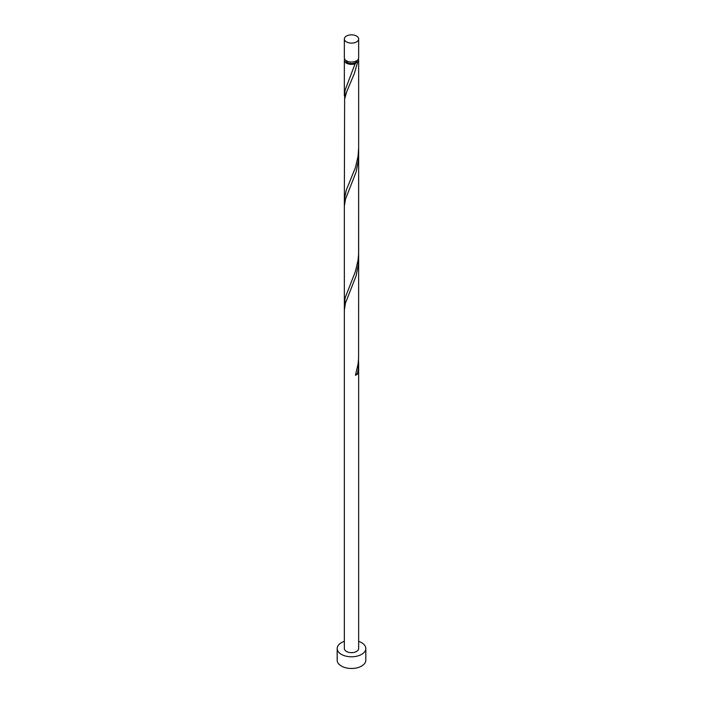 <?xml version="1.0" encoding="UTF-8"?>
<svg xmlns="http://www.w3.org/2000/svg" width="703" height="703" viewBox="0 0 703 703"><rect width="100%" height="100%" fill="white"/><g stroke="black" fill="none" stroke-linecap="round" stroke-linejoin="round"><path stroke-width="1.05" d="M346.438 41.89A7.153 4.13 0 0 0 354.242 42.786A7.153 4.13 0 0 0 358.653 38.964A7.153 4.13 0 0 0 356.562 36.046A7.153 4.13 0 0 0 348.758 35.15A7.153 4.13 0 0 0 344.347 38.964A7.153 4.13 0 0 0 346.438 41.89M358.653 38.964L358.653 57.892A7.153 4.13 180 0 1 354.242 61.706A7.153 4.13 180 0 1 346.438 60.81A7.153 4.13 180 0 1 344.347 57.892L344.347 38.964M357.221 60.37A5.721 3.304 180 0 1 355.551 62.567A5.721 3.304 180 0 1 347.449 62.567A5.721 3.304 180 0 1 345.779 60.37M344.347 641.373A14.315 8.26 0 0 0 337.185 648.535A14.315 8.26 0 0 0 341.377 654.37A14.315 8.26 0 0 0 356.975 656.163A14.315 8.26 0 0 0 365.815 648.535A14.315 8.26 0 0 0 361.623 642.691A14.315 8.26 0 0 0 358.653 641.373M337.185 648.535L337.185 660.214A14.315 8.26 0 0 0 341.377 666.057A14.315 8.26 0 0 0 356.975 667.85A14.315 8.26 0 0 0 365.815 660.214L365.815 648.535M358.363 59.061A7.153 4.13 180 0 1 358.653 60.23A7.153 4.13 180 0 1 357.467 62.505L355.551 62.567L355.454 63.665A7.153 4.13 180 0 1 346.438 63.147A7.153 4.13 180 0 1 344.347 60.23A7.153 4.13 180 0 1 344.637 59.061M355.551 62.567L345.032 90.318L344.593 99.176M358.653 60.23L358.653 147.797L358.047 156.312L355.454 167.534L346.157 190.443L344.347 199.731L344.611 99.105L346.737 91.636L354.382 73.446L357.467 62.505M358.653 147.797L358.6 254.328L358.047 260.18L355.454 271.402L345.032 298.054L344.593 306.903M358.565 151.11L358.337 160.592L356.113 171.971L345.428 199.327L344.347 206.357L344.347 310.225L345.428 303.195L356.113 275.84L358.337 264.46L358.653 258.291L358.6 358.196L358.047 364.049L355.454 375.27A7.153 4.13 180 0 0 357.467 374.101L358.337 368.319L358.565 358.838M344.347 310.225L344.347 648.535A7.153 4.13 0 0 0 346.438 651.453A7.153 4.13 0 0 0 354.242 652.349A7.153 4.13 0 0 0 358.653 648.535L358.653 362.15M355.832 374.031A1.432 0.826 180 0 1 357.467 374.101M344.347 60.23L344.347 95.863M344.347 199.731L344.347 303.599M358.653 154.423L358.653 258.291"/></g></svg>
